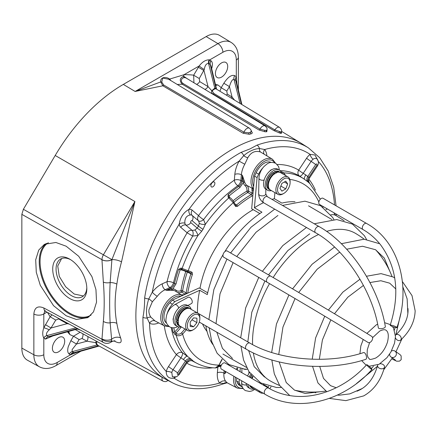 <?xml version="1.0" encoding="UTF-8"?>
<svg xmlns="http://www.w3.org/2000/svg" width="437" height="437" viewBox="0 0 437 437"><rect width="100%" height="100%" fill="white"/><g stroke="black" fill="none" stroke-linecap="round" stroke-linejoin="round"><path stroke-width="0.66" d="M69.767 298.558A24.117 13.924 60 0 1 52.719 269.023A24.117 13.924 60 0 1 69.767 259.174L69.767 259.174A24.117 13.924 60 0 1 86.821 288.71A24.117 13.924 60 0 1 69.767 298.558M70.63 259.698A21.752 12.558 -120 0 0 60.568 259.065A21.752 12.558 -120 0 0 57.236 276.495A21.752 12.558 -120 0 0 71.444 295.658A21.752 12.558 -120 0 0 82.32 296.734A21.752 12.558 -120 0 0 86.799 287.71M216.599 89.23L210.973 65.807L210.284 64.523L208.536 63.409C206.324 63.436 204.904 65.474 204.287 69.527L199.267 78.534L199.687 81.593L208.028 86.597L211.808 90.727L214.791 88.121L216.042 88.629A1.185 0.874 -50 0 0 216.2 88.99M97.5 341.821L96.167 342.619L97.533 345.121A1.185 1.032 -46.1 0 0 96.817 345.017L95.687 342.646L86.963 341.199L81.998 338.484L79.119 339.571L76.475 344.017L72.138 349.578L72.22 351.594L73.498 352.402A4.736 3.862 -57.8 0 0 70.45 354.828L69.21 354.046A4.736 3.862 122.2 0 1 72.258 351.621L96.817 345.017L97.118 345.246A1.185 0.967 122.2 0 1 97.784 345.312L163.017 381.14A4.796 2.769 -60 0 1 162.225 377.371M250.942 131.198C252.657 132.373 252.712 133.258 251.111 133.842L249.347 134.29L243.07 133.219A1.185 0.661 -59.5 0 0 243.993 132.203A4.796 2.769 -60 0 1 246.976 128.423A4.796 2.769 -60 0 1 249.407 128.205L168.644 79.244L162.679 78.054L161.75 82.014L163.667 84.991L243.993 132.203L248.811 132.848L251.362 131.788M267.045 130.242L266.788 131.745L265.139 131.788L259.043 130.018A1.185 0.666 -59.2 0 0 260.031 129.155A4.796 2.769 -60 0 1 262.686 126.135A4.796 2.769 -60 0 1 265.117 125.916L185.922 77.906L184.212 77.535L182.513 78.234C180.743 80.118 180.945 81.888 183.114 83.554L260.031 129.155L264.718 130.346L266.898 130.242M281.494 132.864L281.182 133.432L279.696 133.061L273.873 130.587A1.185 0.666 -59 0 0 274.889 129.915A4.796 2.769 -60 0 1 277.14 127.62A4.796 2.769 -60 0 1 279.565 127.402L216.064 88.902L215.348 88.722L213.546 89.623L212.153 90.912L213.944 93.502L274.889 129.915L281.395 132.121L281.565 132.968L280.439 132.187M281.515 131.357L300.973 143.15A136.082 78.567 120 0 0 232.096 149.399A136.082 78.567 120 0 0 142.97 270.082A136.082 78.567 120 0 0 164.902 378.835L76.732 330.416A138.234 79.807 120 0 1 75.29 329.585M273.873 130.587L213.037 94.021C211.77 93.289 211.361 92.191 211.808 90.727A1.185 0.486 38.8 0 0 212.153 90.912M259.043 130.018L182.245 84.215L177.253 84.467M243.07 133.219L162.843 85.799L135.12 91.459L160.707 81.938C160.024 77.059 166.109 76.333 169.605 79.086L183.993 74.732A145.33 83.909 -60 0 1 193.667 75.18L199.201 65.954C202.331 61.852 205.663 59.814 209.197 59.831L210.902 60.694A4.736 3.862 -57.8 0 0 210.246 64.501L216.042 88.629M221.559 77.103A8.696 5.02 -60 0 1 217.156 77.502A8.696 5.02 -60 0 1 215.894 70.515A8.696 5.02 -60 0 1 221.559 62.901A8.696 5.02 -60 0 1 225.853 62.442A8.696 5.02 -60 0 1 227.256 69.39A8.696 5.02 -60 0 1 221.559 77.103M58.553 337.637A8.696 5.02 -60 0 1 62.846 337.173A8.696 5.02 -60 0 1 64.244 344.127A8.696 5.02 -60 0 1 58.553 351.84A8.696 5.02 -60 0 1 54.15 352.238A8.696 5.02 -60 0 1 52.882 345.252A8.696 5.02 -60 0 1 58.553 337.637M69.21 354.046L69.133 353.997C67.62 352.812 67.314 350.408 68.221 346.781L70.87 340.663L76.475 344.017L86.963 341.199A4.736 2.66 -61.3 0 0 87.706 336.441M210.902 60.694L210.973 60.743C212.491 61.928 212.797 64.332 211.885 67.959L211.634 68.554M61.633 258.562L57.733 265.975L59.285 276.419L65.621 286.727L74.235 294.046L83.401 295.969M66.118 315.754L53.538 305.676L40.313 285.35L36.287 272.311L35.697 259.807L38.746 250.073L44.448 244.294L55.903 242.486L66.118 246.189L78.704 256.273L91.923 276.594L95.954 289.638L96.544 302.142L93.496 311.876L87.793 317.65L76.338 319.463L66.118 315.754M69.068 324.019L67.14 323.67L58.64 318.939L55.728 320.075L51.014 328.007L49.228 329.842C46.754 332.049 45.945 333.972 46.797 335.611L46.857 335.649A4.736 3.862 -57.8 0 0 43.809 338.074L43.809 354.724A7.101 4.097 180 0 1 33.857 354.773A26.062 15.044 -60 0 0 39.417 366.796L27.471 360.235A26.351 15.213 -60 0 1 21.85 348.081L21.85 214.343L23.385 209.285L55.204 155.479A138.769 80.118 120 0 1 123.321 84.407L206.16 36.577A26.351 15.213 -60 0 1 219.494 35.37L231.151 42.433A26.062 15.044 -60 0 0 217.959 43.629L206.16 36.577M115.035 340.794L112.189 341.444L111.735 340.636A7.101 5.02 -164.3 0 1 101.963 339.249L103.345 321.353C104.476 308.893 104.476 295.811 103.345 282.1L101.963 259.687L21.85 214.343M163.667 84.991A1.185 0.666 -59.4 0 1 162.843 85.799L160.707 81.938A1.185 0.486 -175.8 0 0 161.75 82.014M199.267 78.534L193.667 75.18L193.935 82.768M204.827 89.372A4.736 2.666 -59 0 0 208.028 86.597L203.986 70.603L198.382 67.249M204.287 69.527A4.736 0.453 33.9 0 1 199.201 65.954L183.993 74.732A7.101 5.457 88.2 0 0 183.644 76.229L187.26 78.72M215.348 88.722A1.185 1.098 -100.3 0 1 214.791 88.121L208.536 63.409A4.736 3.736 125.5 0 1 209.197 59.831M209.006 63.72A4.736 3.862 122.2 0 1 209.662 59.913L222.892 52.276A7.101 4.097 -120 0 0 217.959 43.629L135.12 91.459L123.321 84.407M215.583 84.996L217.905 84.964L215.676 85.395M219.92 91.246L221.198 87.706L223.842 83.259L229.441 86.613L226.798 91.06L227.245 94.07L232.074 97.014L234.549 100.111M215.452 84.456L217.905 84.964A145.33 83.909 -60 0 1 221.198 87.706L226.798 91.06M241.896 104.563L236.384 81.615L235.707 80.512L234.003 79.441C232.473 79.081 230.949 81.473 229.441 86.613L232.074 97.014A4.736 2.666 121.4 0 1 231.26 98.117M240.077 103.465L234.003 79.441A4.736 3.862 122.2 0 1 234.658 75.634L236.335 76.721L236.941 83.931M235.641 80.474A4.736 3.862 122.2 0 1 236.302 76.666L236.302 60.016A7.101 4.097 0 0 0 238.378 57.116C238.258 50.326 235.849 45.432 231.151 42.433M241.41 104.274L235.707 80.512A4.736 3.878 121.8 0 1 236.335 76.721M23.385 209.285L111.91 259.633A7.101 4.091 179.9 0 1 101.963 259.687A7.101 3.999 119.5 0 1 103.498 254.629L134.896 201.533L111.899 259.698A7.101 4.091 179.9 0 1 101.963 259.747M43.897 308.019L101.963 339.249A7.101 4.097 -61.7 0 0 103.536 342.553L45.464 311.324A7.101 4.097 -61.7 0 1 43.897 308.019C37.828 305.463 34.479 307.462 33.857 314.017L33.857 354.773L21.85 348.081M46.977 312.138L43.809 313.968L44.853 311.046M73.498 352.402L75.115 352.839M76.917 352.331L70.45 354.828L57.22 362.464A7.101 4.097 60 0 1 55.75 365.714L80.867 351.211M98.544 345.733A1.185 0.677 -76.9 0 0 98.478 345.765L73.935 352.697A4.736 3.971 -53.8 0 0 70.892 354.899M70.87 340.663L73.514 336.217L79.119 339.571M68.68 331.454L69.822 334.545L68.161 331.601M46.857 335.649L48.502 336.681A4.736 3.862 -57.8 0 0 45.453 339.107L43.771 338.019C42.373 335.332 42.384 331.923 43.809 327.794L50.129 316.721L52.014 314.848M77.42 328.509L48.502 336.681L50.102 336.703L76.524 329.241L77.447 328.613M76.016 327.755L46.797 335.611A4.736 3.851 -58.3 0 0 43.771 338.019M49.228 329.842A4.736 0.776 23.2 0 0 43.809 327.794L43.809 313.968A7.101 4.097 180 0 1 33.857 314.017M67.429 323.134A4.736 2.666 -60.9 0 1 67.14 323.67L51.014 328.007L45.415 324.653M55.728 320.075L50.129 316.721A145.33 83.909 -60 0 1 47.54 312.439M55.204 155.479L134.896 201.533L121.513 261.872A7.101 2.398 15.3 0 0 111.899 259.698L110.14 282.575C109.496 296.86 109.496 310.281 110.14 322.856L111.735 340.636A7.101 4.097 60 0 1 110.446 342.444A7.101 7.101 0 0 1 103.536 342.553M113.839 340.827L114.461 341.166C120.18 344.066 122.24 342.996 120.639 337.965A7.101 5.211 -19.9 0 0 111.468 339.298A7.101 4.228 -178.3 0 1 102.018 338.894M226.421 95.184A4.736 2.666 121.4 0 0 227.245 94.07M67.456 331.803L69.822 334.545A145.33 83.909 -60 0 0 73.514 336.217L80.118 332.273M82.735 333.715A4.736 2.66 -61.3 0 1 81.998 338.484M114.461 341.166A7.101 4.124 118.6 0 0 114.21 340.778M121.513 261.872A136.579 78.857 120 0 0 116.859 284.121C114.549 298.252 114.549 311.335 116.859 323.385A7.101 4.758 -9.7 0 0 110.14 322.856A7.101 4.49 -174.5 0 1 103.345 321.353M116.859 284.121A7.101 3.316 8.1 0 0 110.14 282.575A7.101 3.665 175.1 0 1 103.345 282.1M183.114 83.554A1.185 0.666 -59.2 0 1 182.245 84.215C179.23 80.692 179.7 78.032 183.644 76.229A1.185 0.901 -96.7 0 0 184.212 77.535M169.463 79.742A1.185 0.535 -50 0 1 169.605 79.086L170.976 80.659M96.167 342.619A1.185 0.421 -20.4 0 0 95.687 342.646L96.298 341.16M80.102 329.951L77.551 329.088M213.944 93.502A1.185 0.666 -59 0 1 213.037 94.021M253.231 209.673A75.732 43.727 120 0 0 199.993 288.371M202.539 323.959A75.732 43.727 120 0 0 207.045 331.443M234.778 203.893L236.526 205.013A1.185 0.513 49.9 0 1 237.515 206.313L235.745 206.515A1.185 0.945 -40.2 0 0 235.816 205.264L233.527 201.692C232.626 199.96 231.408 198.578 229.862 197.546L228.775 196.792M189.33 272.191L190.707 272.906A1.185 0.967 -59.1 0 0 192.111 272.355L192.433 274.338A93.278 53.855 120 0 0 187.735 293.09A1.185 0.524 9.7 0 1 186.113 292.888A94.458 54.538 -60 0 1 190.865 273.901A1.185 0.328 18.2 0 0 192.433 274.338M222.176 359.433L219.003 365.141A42.558 24.57 -60 0 1 222.018 359.274M158.724 322.894A22.817 13.176 -60 0 1 149.547 323.254L147.094 318.027A4.736 2.671 -178.9 0 1 142.943 317.306C144.09 311.51 144.658 305.037 144.652 297.892A4.736 2.169 8.7 0 0 148.777 298.913L152.284 292.151A4.736 0.934 -141.8 0 0 157.238 296.324L152.327 301.809L148.93 309.751C148.684 312.553 149.361 315.061 150.967 317.267L155.042 320.971M186.293 329.749A42.558 24.57 -60 0 1 182.622 334.065A1.185 0.355 -137.2 0 0 181.481 332.907A41.378 23.888 120 0 0 184.873 328.93M190.548 358.668A4.736 3.84 -48.5 0 0 185.496 361L180.951 357.816A4.736 1.682 121 0 0 182.42 352.746L190.548 358.668A106.513 61.497 120 0 0 191.553 359.525L193.362 361.191A106.661 61.579 -60 0 0 196.95 363.338C202.55 366.239 208.689 367.768 215.375 367.938L219.003 365.141A101.93 58.848 120 0 1 182.622 334.065C180.585 335.829 178.449 336.222 176.209 335.245L175.182 334.676L173.085 332.147A1.185 0.83 -13.9 0 0 174.707 331.912L176.75 333.764C178.4 334.524 179.978 334.234 181.481 332.907M185.304 294.238A1.185 0.754 -114.2 0 0 185.201 294.172L181.694 292.113A11.624 6.713 -60 0 1 177.548 292.468M181.197 294.86L182.655 294.828A1.185 0.907 87.1 0 1 183.037 295.27M176.095 291.545A1.185 0.961 130.5 0 1 176.155 290.31A10.444 6.031 120 0 0 180.989 290.627A95.807 55.313 -60 0 1 185.752 271.606A1.185 0.333 -161.9 0 1 187.32 272.043L190.865 273.901L190.707 272.906A41.378 23.888 120 0 0 190.008 272.519L182.245 269.64A1.185 0.661 -62.9 0 0 182.387 269.678L186.899 271.339A1.185 0.956 -75.9 0 0 187.069 271.404L187.069 271.404A1.185 0.956 -75.9 0 0 188.194 270.738A42.558 24.57 -60 0 1 192.111 272.355M181.082 269.072L181.218 269.116A1.185 0.661 -62.9 0 1 181.044 268.061L188.194 270.738A101.93 58.848 120 0 1 233.298 202.686A1.185 0.901 -25.6 0 0 233.527 201.692M203.008 229.327A4.736 0.453 33.9 0 1 198.491 226.098L199.348 223.22L198.502 220.843A4.736 2.709 137.7 0 0 203.598 219.603L205.406 224.268L203.008 229.327A106.513 61.497 120 0 0 201.757 231.211L197.977 235.477A106.661 61.579 -60 0 0 182.071 268.586A1.185 0.661 -62.9 0 0 182.245 269.64L181.218 269.116A1.185 0.661 -62.9 0 0 181.36 269.154L180.175 269.771A1.185 0.311 -161.1 0 1 178.613 269.312L181.044 268.061M244.791 182.475A1.185 0.879 -21.6 0 0 243.201 182.797L242.393 175.308L244.791 182.475A17.955 10.368 120 0 0 246.807 185.397A11.624 6.713 -60 0 1 248.598 191.166L252.111 193.22A1.185 0.612 4.9 0 0 253.028 193.438M253.313 190.226A1.185 0.814 168 0 1 251.963 190.259L251.963 188.09L253.586 190.046M235.745 206.515A42.558 24.57 -60 0 1 233.298 202.686L228.059 197.12L228.07 194.694A1.185 0.497 49.1 0 1 229.081 195.984L229.075 197.163M304.48 179.246A4.736 1.333 123.3 0 1 305.791 174.92L307.774 176.51A4.736 3.846 -50.5 0 0 307.779 181.781L303.578 178.657A106.661 61.579 -60 0 0 283.815 172.888A1.185 0.645 -58.4 0 0 282.712 173.882L281.718 173.276A1.185 0.645 -58.4 0 1 282.821 172.276L283.815 172.888L285.656 175.592M253.444 188.746A17.622 10.177 -60 0 1 251.051 180.006A17.622 10.177 -60 0 1 259.441 163.067A17.622 10.177 -60 0 1 272.47 159.248L260.501 151.994C255.175 150.366 250.936 152.289 247.795 157.762L244.78 164.241A18.086 10.444 120 0 0 241.377 174.756L242.393 175.308L241.885 181.12A1.185 0.606 5 0 0 243.065 181.328A1.185 0.705 -22.3 0 1 244.228 181.197M155.015 320.955L164.591 325.953A17.622 10.177 -60 0 1 160.789 316.191A17.622 10.177 -60 0 1 169.179 299.252A17.622 10.177 -60 0 1 182.213 295.434L175.63 291.25A17.955 10.368 120 0 0 173.281 290.37L166.175 290.31L172.926 288.83A19.141 11.051 -60 0 1 176.155 290.31M225.989 371.729L224.94 373.679L225.563 371.483M227.093 382.774L223.695 383.451L219.587 383.08A4.736 3.753 143.3 0 1 225.683 381.299L227.251 382.845L226.65 382.67A4.736 4.43 96.4 0 0 223.695 383.451A4.736 3.201 70.5 0 1 222.848 383.997L222.848 383.997C204.068 390.612 187.364 390.257 172.73 382.932A135.749 78.376 -60 0 1 142.943 317.306M344.077 220.674L335.665 215.359A18.086 10.444 120 0 0 330.858 214.846M186.173 271.153A1.185 0.967 120.6 0 0 185.752 271.606A40.024 23.106 120 0 0 180.175 269.771A105.607 60.972 120 0 0 176.095 283.744L172.926 288.83A1.185 0.945 99.2 0 0 173.281 290.37M253.422 189.019L253.078 188.844A17.709 10.226 120 0 1 251.963 188.09L246.807 185.397A1.185 0.961 -49.5 0 0 245.348 185.911A19.141 11.051 -60 0 1 243.201 182.797L239.776 187.664A105.607 60.972 120 0 0 229.081 195.984A40.024 23.106 120 0 0 229.638 197.404M194.82 230.053A4.736 1.48 64.5 0 1 197.977 235.477L192.69 236.062A4.736 2.502 103.1 0 0 192.16 230.419L194.82 230.053L197.191 228.065A111.096 64.141 -60 0 1 198.491 226.098L192.122 220.658A1.185 0.683 120 0 0 191.237 220.849A1.185 0.683 120 0 0 190.641 222.018A1.185 0.683 120 0 0 190.822 222.624L197.191 228.065A4.736 0.371 33.2 0 0 201.757 231.211M184.927 223.192A5.768 3.327 120 0 0 185.785 224.979L192.16 230.419A4.736 3.84 130.5 0 0 187.123 232.779L180.754 227.338A10.351 5.976 -60 0 1 179.208 224.132C180.197 217.418 183.464 212.491 189.008 209.35A10.351 5.976 -60 0 1 192.149 210.148L198.518 215.588A4.736 3.84 130.5 0 0 198.502 220.843L192.133 215.403A5.768 3.327 120 0 0 190.385 214.96C186.834 215.528 184.982 217.877 184.813 221.996L184.927 223.192A4.736 3.097 -7.7 0 0 179.208 224.132A131.018 75.645 120 0 0 152.284 292.151A22.817 13.176 -60 0 1 162.318 283.788L167.071 281.636A111.566 64.414 -60 0 1 187.123 232.779L192.69 236.062A106.836 61.683 120 0 0 173.484 282.848L174.489 283.444A106.786 61.655 -60 0 1 178.613 269.312M228.07 194.694A106.786 61.655 -60 0 1 238.886 186.282L237.875 185.698A106.836 61.683 120 0 0 203.598 219.603A4.736 0.765 -143.3 0 1 198.518 215.588A111.566 64.414 -60 0 1 234.314 180.181L234.822 174.401A22.817 13.176 -60 0 1 239.115 161.133L243.737 155.638C249.03 151.224 254.268 148.848 259.452 148.509L264.685 149.53A4.736 3.753 -36.7 0 0 263.959 153.84M214.873 183.567A2.841 1.639 120 0 0 214.299 182.011A2.841 1.639 120 0 0 212.207 182.671A2.841 1.639 120 0 0 210.88 185.375A2.841 1.639 120 0 0 211.459 186.932A2.841 1.639 120 0 0 213.546 186.271A2.841 1.639 120 0 0 214.873 183.567M144.652 297.892A135.749 78.376 -60 0 1 241.104 152.366A4.736 2.797 61.1 0 1 243.737 155.638A4.736 2.07 -152 0 0 247.795 157.762M241.104 152.366L250.024 148.897L257.065 145.122A4.736 3.201 70.5 0 1 259.452 148.509A4.736 2.912 -70.3 0 0 260.501 151.994M257.065 145.122A135.749 78.376 -60 0 1 308.435 147.886L301.798 143.664A136.082 78.567 120 0 0 242.338 144.117A136.082 78.567 120 0 0 144.778 264.232A136.082 78.567 120 0 0 165.754 379.294L172.73 382.932M150.967 317.267A4.736 2.715 144.4 0 0 147.094 318.027C145.92 312.286 146.477 305.916 148.777 298.913A4.736 1.306 -141.3 0 1 152.327 301.809M174.161 377.24A4.736 2.316 -126.6 0 0 174.15 378.224C168.829 378.792 166.197 376.541 166.246 371.472A10.351 5.976 -60 0 1 168.507 366.539L176.406 354.626A111.566 64.414 -60 0 1 164.252 325.778M192.133 360.694L189.702 360.743A4.736 4.72 74 0 1 193.362 361.191L192.16 360.722M277.211 164.459A111.566 64.414 -60 0 1 298.679 170.14L306.577 158.227A10.351 5.976 -60 0 1 310.128 154.387L314.93 154.982L317.999 160.455M304.534 179.29A106.661 61.579 -60 0 0 303.578 178.657L299.514 176.078A4.736 1.688 122.3 0 0 303.223 173.325L305.791 174.92M280.663 171.386L282.821 172.276M316.246 158.281L314.045 158.604L313.1 159.276A5.768 3.327 120 0 0 311.122 161.411A4.736 0.41 33.5 0 1 315.667 164.596L307.774 176.51A111.096 64.141 -60 0 1 308.822 177.406L309.467 178.017C307.948 181.852 309.019 181.229 308.986 182.196L309.877 183.638L308.79 182.644A106.513 61.497 120 0 0 307.779 181.781M322.981 207.225L322.774 206.313M239.776 187.664A1.185 0.612 55.3 0 0 238.886 186.282C240.596 184.977 241.595 183.256 241.885 181.12L240.869 180.536L241.377 174.756A4.736 2.425 -175 0 0 234.822 174.401M190.385 214.96A4.736 3.512 81.6 0 1 189.008 209.35A131.018 75.645 120 0 1 239.115 161.133L244.78 164.241M171.195 327.531A106.836 61.683 120 0 0 182.42 352.746A4.736 3.786 139.3 0 0 176.406 354.626A4.736 0.41 33.5 0 0 180.951 357.816L173.052 369.729A5.768 3.327 120 0 0 171.79 372.477A4.736 1.606 15.2 0 0 166.246 371.472A131.018 75.645 120 0 1 149.547 323.254A4.736 3.862 117 0 1 155.031 320.966M172.003 290.168A1.185 0.787 96.3 0 1 171.621 289.119A1.185 0.754 -114.4 0 0 170.954 288.141L169.944 287.546L165.191 289.698L166.175 290.31L170.954 288.141C172.686 287.229 173.866 285.667 174.489 283.444A1.185 0.442 -166.5 0 0 176.095 283.744M334.087 212.846A4.736 3.862 -63 0 0 335.665 215.359M336.042 213.972A4.736 4.233 -10.8 0 0 336.042 215.386M175.182 334.676A1.185 0.639 -61 0 1 175.723 333.191A41.209 23.789 -60 0 0 181.382 326.914M228.059 197.12A1.185 0.666 -56.8 0 1 228.901 196.918M183.431 359.542A4.736 1.311 126.7 0 1 187.369 356.068A106.661 61.579 -60 0 1 176.209 335.245A1.185 0.639 -61 0 1 176.75 333.764M171.79 372.477L172.435 376.858L176.646 376.754L179.246 374.493A4.736 0.41 -146.5 0 0 178.651 373.81L186.544 361.902A111.096 64.141 -60 0 1 185.496 361L177.597 372.914A1.185 0.683 120 0 0 177.324 374.099A1.185 0.683 120 0 0 178.034 374.372A1.185 0.683 120 0 0 178.651 373.81M179.246 374.493L187.096 362.655L186.544 361.902A4.736 3.846 -50.5 0 1 191.553 359.525M189.702 360.743A4.736 4.72 74 0 0 189.696 360.743A4.736 4.72 74 0 0 187.102 362.639M199.348 223.22A4.736 2.125 -179.6 0 0 205.406 224.268A106.661 61.579 -60 0 1 229.021 197.753A1.185 0.666 -56.8 0 1 229.862 197.546M316.317 158.331L316.317 158.331C318.731 160.745 319.065 163.362 317.317 166.18A4.736 0.41 -146.5 0 0 316.716 165.497L308.822 177.406A4.736 3.84 -48.5 0 0 308.79 182.644M266.887 155.698A22.817 13.176 -60 0 0 264.685 149.53A131.018 75.645 120 0 1 310.128 154.387A4.736 2.316 -126.6 0 0 313.1 159.276M182.655 294.828A11.794 6.806 120 0 0 185.201 294.172L186.113 292.888L182.611 290.829A94.627 54.63 120 0 1 187.32 272.043A1.185 0.661 117.6 0 0 187.386 271.486M251.963 190.259A11.794 6.806 120 0 1 252.111 193.22L251.28 194.563A94.458 54.538 -60 0 0 236.526 205.013L235.641 205.111M237.515 206.313A93.278 53.855 120 0 1 252.089 195.995A1.185 0.683 59.9 0 0 251.28 194.563L247.768 192.526A94.627 54.63 120 0 0 233.839 202.309M390.214 325.357L391.645 326.264A3.551 0.574 19 0 0 395.037 327.444A3.551 0.574 19 0 0 396.911 327.559A3.551 0.574 19 0 0 396.435 327.056A3.551 0.574 19 0 0 392.743 325.549A3.551 0.574 19 0 0 390.197 325.248A3.551 0.574 19 0 0 390.214 325.357M395.441 335.321A3.551 2.54 46.9 0 1 395.753 334.933A3.551 2.54 46.9 0 1 399.183 335.07A3.551 2.54 46.9 0 1 401.232 338.593A3.551 2.54 46.9 0 1 400.603 340.117A3.551 2.54 46.9 0 1 395.414 337.867M319.125 226.595A3.551 2.048 -60 0 0 317.404 226.737A3.551 2.048 -60 0 0 314.837 231.047A3.551 2.048 -60 0 0 315.574 232.741C344.711 248.921 372.291 290.545 378.338 327.81A3.551 1.431 -10 0 0 380.589 328.733A3.551 1.431 -10 0 0 384.281 327.876A3.551 1.431 -10 0 0 385.336 326.576C378.841 287.235 350.332 244.054 319.125 226.595L267.247 196.639A3.551 2.048 -60 0 0 265.527 196.787A3.551 2.048 -60 0 0 262.959 201.096A3.551 2.048 -60 0 0 263.697 202.79C260.496 200.659 258.813 197.666 258.649 193.804A3.551 1.999 1.1 0 0 259.693 195.257A3.551 1.999 1.1 0 0 264.713 195.323A3.551 1.999 1.1 0 0 265.751 193.946L267.247 196.639M223.733 257.202A3.551 2.048 -60 0 1 223.689 257.18A3.551 2.048 -60 0 1 223.646 257.153A3.551 2.048 -60 0 1 223.711 253.045A3.551 2.048 -60 0 1 227.24 251.029L270.749 276.151A3.551 2.048 -60 0 0 267.242 278.129A3.551 2.048 -60 0 0 267.16 282.275A3.551 2.048 -60 0 0 267.198 282.297C296.98 299.471 340.838 325.636 368.025 342.45A3.551 2.3 -58.3 0 0 371.898 340.565A3.551 2.3 -58.3 0 0 371.756 336.408C344.493 319.551 300.596 293.364 270.749 276.151A3.551 2.048 -60 0 1 270.793 276.173M249.789 343.04A3.551 2.048 -60 0 0 248.074 343.187A3.551 2.048 -60 0 0 245.501 347.497A3.551 2.048 -60 0 0 246.239 349.19C276.916 367.435 328.509 371.75 365.802 359.323A3.551 1.524 -107.8 0 0 366.528 357.69A3.551 1.524 -107.8 0 0 365.556 354.063A3.551 1.524 -107.8 0 0 363.633 352.566C328.318 364.425 278.418 360.186 249.789 343.04L196.606 312.477M371.324 369.227A3.551 0.442 -137.5 0 1 368.276 366.665A3.551 0.442 -137.5 0 1 366.725 364.671A3.551 0.442 -137.5 0 1 366.818 364.649L368.254 365.556A3.551 0.442 -137.5 0 1 370.893 367.965A3.551 0.442 -137.5 0 1 371.958 369.467A3.551 0.442 -137.5 0 1 371.324 369.227M265.013 394.256A3.551 2.048 -60 0 1 264.969 394.234A3.551 2.048 -60 0 1 264.926 394.207A3.551 2.048 -60 0 1 265.008 390.066A3.551 2.048 -60 0 1 268.52 388.083C275.102 391.88 282.264 394.392 290.004 395.616L290.731 395.725C316.148 399.702 345.962 387.652 366.725 364.671M379.972 363.764A3.551 2.447 -164.8 0 1 384.484 367.211A3.551 2.447 -164.8 0 1 383.478 368.407A3.551 2.447 -164.8 0 1 379.403 368.244A3.551 2.447 -164.8 0 1 377.634 365.348A3.551 2.447 -164.8 0 1 377.808 364.928M391.415 351.08A3.551 3.316 123.6 0 1 395.862 355.718A3.551 3.316 123.6 0 1 389.618 354.096M390.197 325.248C400.046 293.959 396.894 267.22 380.742 245.037L380.064 244.185C375.76 238.859 370.773 234.401 365.103 230.807L363.021 229.551A3.551 2.048 -60 0 1 362.983 229.529A3.551 2.048 -60 0 1 363.065 225.383A3.551 2.048 -60 0 1 366.572 223.4A3.551 2.048 -60 0 1 366.616 223.427M363.065 229.572A3.551 2.048 -60 0 1 363.021 229.551L319.513 204.429A3.551 2.048 -60 0 1 319.556 200.261A3.551 2.048 -60 0 1 323.063 198.283L368.899 224.809C399.478 243.376 411.277 287.59 396.911 327.559M177.772 326.554C175.008 328.1 172.32 328.214 169.703 326.898C164.481 322.495 165.989 319.442 166.601 315.306C168.098 310.576 170.785 307.036 174.658 304.698L188.041 297.329A3.551 2.098 61.2 0 1 189.811 297.51A3.551 2.098 61.2 0 1 192.1 300.678A3.551 2.098 61.2 0 1 191.466 303.551L187.817 305.556M371.958 369.467C342.843 402.182 296.401 413.2 264.969 394.234L221.455 369.112A3.551 2.048 -60 0 1 221.499 364.944A3.551 2.048 -60 0 1 225.006 362.967L268.52 388.083A3.551 2.048 -60 0 1 268.558 388.111M243.66 369.047A3.551 1.999 1.1 0 0 247.091 369.172M326.619 231.397A85.199 49.19 -60 0 1 355.554 233.407L355.554 233.407A85.199 85.199 0 0 1 364.19 239.214M252.581 344.591A85.199 49.19 -60 0 1 252.876 334.272A85.199 49.19 -60 0 1 269.525 283.64M273.163 277.544A85.199 49.19 -60 0 1 318.524 234.527M279.702 385.554A85.199 85.199 0 0 1 270.356 380.977L270.356 380.977A85.199 49.19 -60 0 1 253.367 352.938M224.837 251.657A85.592 49.414 120 0 1 261.932 212.174L254.405 207.772A85.652 49.452 -60 0 1 263.506 202.675M223.072 254.607A85.592 49.414 120 0 0 207.291 294.614L199.714 290.288A85.652 49.452 -60 0 0 197.508 312.87M205.887 325.893A85.592 49.414 120 0 0 212.688 344.356M242.36 387.051A14.203 8.199 -60 0 1 242.207 386.969A14.203 8.199 -60 0 1 240.132 384.669L239.039 382.457L239.307 379.42M239.995 371.614L240.257 368.62M237.668 368.08L237.482 370.166M236.794 377.967L236.532 381.009L239.039 382.457M242.207 386.969L239.7 385.521A14.203 8.199 -60 0 1 237.619 383.216L236.532 381.009M274.911 192.619L274.376 198.709L281.903 203.112A85.592 49.414 120 0 1 295.008 201.779M254.405 207.772L257.065 177.575L258.649 174.15A14.203 8.199 -60 0 1 262.845 167.884M271.983 199.376A85.652 49.452 -60 0 1 274.376 198.709M257.065 177.575L254.553 176.127L251.679 208.766L259.862 213.551M254.553 176.127L256.137 172.702A14.203 8.199 -60 0 1 271.137 162.438M167.098 313.848A14.203 8.199 -60 0 1 172.435 304.228L174.893 301.552L199.714 290.288M207.701 292.774L199.217 287.928L172.386 300.104L174.893 301.552M166.601 323.151A14.203 8.199 -60 0 1 169.922 302.781L172.386 300.104M283.832 178.908A8.877 5.124 120 0 0 277.555 189.778A8.877 5.124 120 0 0 283.832 193.4L282.996 193.881A10.056 5.807 -60 0 1 277.965 194.383A10.056 5.807 -60 0 1 276.424 186.32A10.056 5.807 -60 0 1 282.996 177.46A10.056 5.807 -60 0 1 288.021 176.958A10.056 5.807 -60 0 1 290.108 181.563L290.108 182.529A8.877 5.124 120 0 0 283.832 178.908M277.965 194.383L270.432 190.035A10.056 5.807 -60 0 1 268.892 181.972A10.056 5.807 -60 0 1 275.463 173.112A10.056 5.807 -60 0 1 280.494 172.61L288.021 176.958M281.898 183.403L279.964 188.385L281.898 191.133L285.765 188.904L287.693 183.922L285.765 181.175L281.898 183.403M282.996 193.881L283.832 193.4A8.877 5.124 120 0 0 290.108 182.529M284.35 181.989L287.693 183.922M280.865 186.075L285.765 188.904M281.428 173.15A11.657 6.73 120 0 0 279.281 170.069A11.657 6.73 120 0 0 270.301 173.194A11.657 6.73 120 0 0 265.215 184.922A11.657 6.73 120 0 0 267.63 190.259A11.657 6.73 120 0 0 271.372 190.576M279.281 170.069L277.61 169.103A11.657 6.73 120 0 0 268.629 172.227A11.657 6.73 120 0 0 263.538 183.955A11.657 6.73 120 0 0 265.953 189.292L267.63 190.259M276.135 173.243L275.632 172.375A10.177 5.878 -60 0 1 280.051 172.222L280.816 172.801M274.289 171.752C276.774 170.943 278.358 170.905 279.046 171.643A10.177 5.878 120 0 0 274.627 171.796L274.125 172.085L274.627 171.796L275.632 172.375M272.786 172.861L273.289 172.566L274.294 173.145L274.797 174.019M274.125 173.052L274.125 172.085M191.171 309.336A11.657 6.73 120 0 0 189.024 306.255A11.657 6.73 120 0 0 183.196 306.829A11.657 6.73 120 0 0 175.581 317.104A11.657 6.73 120 0 0 177.367 326.444A11.657 6.73 120 0 0 181.109 326.761M189.024 306.255L187.347 305.288A11.657 6.73 120 0 0 181.519 305.867A11.657 6.73 120 0 0 173.904 316.137A11.657 6.73 120 0 0 175.696 325.478L177.367 326.444M250.778 374.192A11.657 6.73 120 0 0 249.259 376.967M249.571 372.548A11.657 6.73 120 0 0 247.582 376M247.812 384.331A11.657 6.73 120 0 0 250.177 388.63A11.657 6.73 120 0 0 253.919 388.946M246.14 383.364A11.657 6.73 120 0 0 248.5 387.663L250.177 388.63M178.542 320.578L177.537 320.583A10.177 5.878 -60 0 1 184.698 308.91A10.177 5.878 -60 0 1 189.789 308.402L190.554 308.981M176.324 319.693C177.018 314.76 179.356 310.964 183.343 308.293C185.397 307.135 187.211 306.976 188.784 307.823A10.177 5.878 120 0 0 183.698 308.331A10.177 5.878 120 0 0 176.532 319.999L176.532 319.42M177.367 320.485L176.532 320.966L176.532 321.545L177.537 322.129L178.542 322.124M176.532 319.999L177.537 320.583M176.532 320.966L176.532 321.545A10.177 5.878 120 0 0 178.607 325.45L179.612 326.029A10.177 5.878 -60 0 1 177.537 322.129M199.846 318.715A8.877 5.124 120 0 0 193.569 315.093A8.877 5.124 120 0 0 187.293 325.964A8.877 5.124 120 0 0 193.569 329.585A8.877 5.124 120 0 0 199.846 318.715L199.846 317.748A10.056 5.807 -60 0 0 197.764 313.143L190.232 308.795A10.056 5.807 -60 0 0 182.48 311.494A10.056 5.807 -60 0 0 178.088 321.616A10.056 5.807 -60 0 0 180.175 326.221L187.702 330.563A10.056 5.807 -60 0 1 185.621 325.964A10.056 5.807 -60 0 1 190.013 315.836A10.056 5.807 -60 0 1 197.764 313.143M193.569 329.585L192.733 330.066A10.056 5.807 -60 0 1 187.702 330.563M190.221 326.499L193.569 326.8L196.918 322.637L196.918 318.174L193.569 317.874L190.221 322.042L190.221 326.499M190.221 324.866L193.569 326.8M192.018 319.808L196.918 322.637M269.705 388.75A8.877 5.124 120 0 0 270.989 386.783M267.712 387.619L268.313 387.275L268.711 386.242M263.451 384.341L263.194 385.008M261.282 383.244A8.877 5.124 120 0 0 261.053 383.773M263.118 393.163A10.056 5.807 -60 0 1 260.512 392.754A10.056 5.807 -60 0 1 258.857 390.705M259.611 382.943A10.056 5.807 -60 0 1 259.851 382.408M260.512 392.754L252.985 388.406A10.056 5.807 -60 0 1 251.324 386.357M252.078 378.595A10.056 5.807 -60 0 1 252.99 376.781M263.413 384.445L268.313 387.275M215.681 88.367A1.185 0.967 -57.8 0 0 216.042 88.891M69.133 353.997A4.736 3.862 124.2 0 1 72.22 351.594M210.973 60.743A4.736 3.862 -55.8 0 0 210.284 64.523M89.186 316.738A42.602 24.598 60 0 1 69.352 313.892A42.602 24.598 60 0 1 42.028 277.981A42.602 24.598 60 0 1 46.338 243.376M48.376 242.721A42.007 24.253 -120 0 0 42.433 276.506A42.007 24.253 -120 0 0 69.767 313.165A42.007 24.253 -120 0 0 91.104 315.05M223.842 83.259C227.895 77.098 231.501 74.552 234.658 75.634M236.302 60.016A18.96 10.947 120 0 0 222.892 52.276M43.809 354.724A18.96 10.947 120 0 0 57.22 362.464M52.992 335.884L45.453 339.107M199.687 81.593A4.736 2.666 -59 0 1 196.546 84.352M98.478 345.765L97.118 345.246M58.64 318.939A4.736 2.666 119.1 0 0 58.864 318.529M116.859 323.385A136.579 78.857 120 0 0 120.639 337.965M248.811 132.848A1.185 0.765 -100.6 0 0 249.347 134.29M250.439 132.427A1.185 0.901 -108.1 0 0 251.111 133.842M264.718 130.346A1.185 0.836 -88.6 0 0 265.139 131.788M266.242 130.297A1.185 0.967 -94.4 0 0 266.788 131.745M279.38 131.646A1.185 0.879 -74.9 0 0 279.696 133.061M280.756 131.979A1.185 1.011 -77.5 0 0 281.182 133.432M320.277 205.527A101.93 58.848 120 0 0 319.966 204.691M318.863 202.02A101.93 58.848 120 0 0 289.813 179.399M173.822 327.794A105.607 60.972 120 0 0 174.707 331.912A40.024 23.106 120 0 0 179.246 326.98M181.694 292.113A1.185 0.765 66.6 0 1 180.989 290.627A1.185 0.519 -170.3 0 1 182.611 290.829A1.185 0.639 120.5 0 1 181.694 292.113M190.008 272.519A41.378 23.888 120 0 0 187.227 271.426M233.041 200.845A95.807 55.313 -60 0 1 246.96 191.095A1.185 0.617 -175.8 0 1 248.598 191.166A1.185 0.639 -59.9 0 1 247.768 192.526A1.185 0.683 -120.1 0 1 246.96 191.095A10.444 6.031 120 0 0 245.348 185.911M274.611 162.772A16.442 9.494 120 0 0 262.145 162.864A16.442 9.494 120 0 0 252.69 180.093A16.442 9.494 120 0 0 253.646 186.468M162.318 283.788A4.736 3.01 -114.4 0 0 165.191 289.698A18.086 10.444 120 0 0 157.238 296.324M180.885 296.242A16.442 9.494 120 0 0 169.305 301.448A16.442 9.494 120 0 0 162.433 316.279A16.442 9.494 120 0 0 168.535 326.04M227.251 382.845L237.4 388.138A17.622 10.177 -60 0 1 233.598 378.376A17.622 10.177 -60 0 1 233.893 376.295M236.231 369.445A17.622 10.177 -60 0 1 237.034 367.916M229.572 364.933A17.955 10.368 120 0 0 229.31 365.447M235.401 377.164A16.442 9.494 120 0 0 235.237 378.469A16.442 9.494 120 0 0 242.896 388.122M224.143 370.663L223.924 373.127L224.94 373.679L225.159 371.248M175.417 377.147A10.351 5.976 -60 0 1 174.15 378.224A131.018 75.645 120 0 0 219.587 383.08A22.817 13.176 -60 0 1 217.369 372.772A4.736 2.425 -175 0 1 223.924 373.127A18.086 10.444 120 0 0 225.683 381.299M219.172 365.305A105.607 60.972 120 0 0 221.466 364.999M227.906 364.638A19.141 11.051 -60 0 1 228.169 364.125M167.071 281.636A4.736 1.759 -166.5 0 1 173.484 282.848A4.736 2.562 120.6 0 1 169.944 287.546A4.736 3.01 -114.4 0 1 167.071 281.636M237.875 185.698A4.736 2.447 55.3 0 1 234.314 180.181A4.736 2.425 -175 0 1 240.869 180.536A4.736 2.556 120 0 1 237.875 185.698M217.369 372.772L217.877 366.998M212.814 367.801A111.566 64.414 -60 0 1 186.763 363.158M191.881 360.656A106.836 61.683 120 0 0 193.285 361.426L196.95 363.338M173.085 332.147A106.786 61.655 -60 0 1 172.151 327.739M334.513 204.893A131.018 75.645 120 0 0 318.283 161.417M308.899 179.23A111.566 64.414 -60 0 1 315.372 190.161M325.953 209.552A22.817 13.176 -60 0 1 327.455 209.017M280.057 170.654A106.836 61.683 120 0 1 299.514 176.078A4.736 3.862 121.4 0 1 298.679 170.14A4.736 0.41 -146.5 0 0 303.223 173.325L311.122 161.411A4.736 0.41 -146.5 0 1 306.577 158.227M217.888 366.987A4.736 2.425 -175 0 1 220.854 366.474M168.507 366.539A4.736 0.41 33.5 0 0 173.052 369.729A4.736 0.41 33.5 0 1 177.597 372.914M192.149 210.148A4.736 3.84 130.5 0 0 192.133 215.403A4.736 3.84 130.5 0 1 192.122 220.658M180.754 227.338A4.736 3.84 130.5 0 1 185.785 224.979A4.736 3.84 -49.5 0 0 190.822 222.624M316.716 165.497A1.185 0.683 120 0 0 316.994 164.312A1.185 0.683 120 0 0 316.279 164.033A1.185 0.683 120 0 0 315.667 164.596M258.649 193.804L258.966 178.17A3.551 1.999 1.1 0 0 260.004 179.623A3.551 1.999 1.1 0 0 264.139 180.039M174.658 304.698A3.551 2.098 61.2 0 1 176.428 304.873A3.551 2.098 61.2 0 1 178.717 308.052M197.393 312.93A3.551 2.048 -60 0 1 197.912 313.089M254.738 389.422L252.051 390.891L249.565 391.476L245.375 390.585C242.797 388.87 241.552 386.319 241.645 382.927A3.551 1.999 1.1 0 0 242.682 384.38A3.551 1.999 1.1 0 0 246.441 384.888M240.132 384.669L237.619 383.216M172.435 304.228L169.922 302.781M258.649 174.15L256.137 172.702M270.76 190.221L269.875 189.844A10.177 5.878 -60 0 1 267.766 185.19A10.177 5.878 -60 0 1 274.294 173.145M273.289 172.566A10.177 5.878 120 0 0 266.761 184.605A10.177 5.878 120 0 0 268.87 189.265C267.351 188.325 266.575 186.675 266.554 184.316C266.876 179.536 268.995 175.608 272.917 172.544M249.685 385.412A10.177 5.878 120 0 0 251.417 387.641L252.422 388.22A10.177 5.878 -60 0 1 250.691 385.991M251.515 378.267A10.177 5.878 -60 0 1 252.531 376.284M251.728 375.367A10.177 5.878 120 0 0 250.51 377.688M249.407 128.205C251.007 129.778 251.663 130.953 251.362 131.723M265.117 125.916C268.198 129.095 266.679 128.948 267.045 130.057M279.565 127.402C281.494 129.297 282.105 130.871 281.395 132.121M163.017 381.14C164.913 381.791 166.278 381.752 167.114 381.037L167.945 380.436M45.464 311.324L44.476 310.947L45.333 310.685M238.378 89.924L238.378 57.116M39.417 366.796C44.399 369.363 49.84 369.003 55.75 365.714M112.189 341.444L110.446 342.444M99.128 346.055L75.12 352.834M78.092 329.132L76.524 329.241M272.47 159.248L275.49 163.159M227.136 382.796L222.848 383.997M336.064 205.789L333.699 187.255L328.231 171.069L319.737 157.768L308.435 147.886M336.14 214.032L336.14 215.627M309.877 183.638L320.31 199.25M336.042 215.403L336.228 215.687M218.795 365.96L221.144 365.632M164.591 325.953L169.294 326.641M237.4 388.138L243.212 388.602M322.992 207.231L322.905 206.777M219.243 365.152C218.434 366.911 217.145 367.839 215.375 367.938M189.696 360.743L187.096 362.655M304.813 179.476L304.518 179.279M309.472 178.012L317.317 166.18M384.582 322.664L390.405 324.642M392.475 326.614L393.508 328.138L395.463 336.495L394.545 343.149L390.907 352.003L386.914 357.695L379.07 364.289L369.112 366.272M372.553 337.703L379.731 331.066C382.763 329.629 384.839 329.345 385.975 330.219C388.455 331.891 388.946 335.884 387.444 342.204C384.981 349.513 381.048 354.8 375.645 358.067C371.335 359.536 369.254 359.82 369.407 358.914L368.03 357.466L367.113 354.467L367.282 349.731L369.636 342.553M402.379 281.532L412.009 295.576L415.15 310.8C414.779 321.588 409.928 331.361 400.603 340.117M395.753 334.933C403.793 327.253 407.896 319.157 408.049 310.658L408.016 308.604M279.44 170.162L278.593 166.502L275.714 163.285C269.29 160.958 267.4 163.793 264.128 166.388C260.922 169.878 259.201 173.806 258.966 178.17M267.837 173.118L270.732 170.053L272.175 169.463M174.095 315.536L173.079 319.196L173.298 320.758M314.236 392.065L315.7 392.847M329.296 398.391L345.864 400.642L363.704 395.895C373.892 390.094 380.818 380.534 384.484 367.211M377.634 365.348C374.329 377.011 368.544 385.117 360.279 389.678L357.067 391.202M391.76 358.875L396.72 361.208L399.5 361.137L401.177 359.673L401.139 355.92C400.145 354.544 400.183 354.691 394.966 351.086M391.039 357.002L395.463 360.121M298.695 292.462L317.147 269.252L338.118 253.17L339.8 252.275M346.661 249.221L362.53 246.25L375.541 249.729L384.309 258.076L389.755 271.131M320.124 391.738L305.195 393.469L294.489 390.126L286.235 382.522L279.128 361.912M278.74 354.5L282.957 327.062L295.057 298.558M361.645 360.585L366.19 365.25M359.935 353.691L360.831 345.984L363.229 339.494M366.894 333.415L376.306 324.844L377.644 324.172M315.574 232.741L263.697 202.79M265.751 193.946L265.843 189.226M267.198 282.297L223.689 257.18M248.937 373.493L248.97 371.663M289.797 395.583L279.604 385.401L274.294 373.826L271.825 359.951M271.661 352.479L276.457 323.992L288.933 294.959M292.572 288.862L312.051 264.309L334.54 247.036M379.092 243.584L364.01 239.208L341.33 243.709M241.645 382.927L241.688 380.791M241.847 372.69L241.923 368.872M246.239 349.19L199.272 322.074M337.369 395.081L339.172 395.201L349.797 393.879L362.18 388.537M383.708 369.833L392.382 357.903M395.971 351.758L401.958 338.812M407.847 313.466L407.142 298.881L402.816 286.776M394.72 277.954L393.251 277.031L381.064 273.638L366.468 276.26M334.485 313.75L347.83 297.204L363.442 285.427M369.953 282.548L380.862 280.74L389.7 283.181L395.813 288.961M330.842 319.846L322.408 339.97L319.327 359.323M319.72 366.419L323.489 378.382L330.536 385.663L336.239 387.756M326.843 391.727L317.956 382.954L312.559 366.337M312.226 359.225L315.607 337.938L324.751 316.191M328.389 310.095L342.832 292.162L359.979 279.227M356.417 383.615L377.349 366.353M395.873 334.824L400.702 313.821M333.879 219.483L332.623 217.386L320.621 205.723L304.971 201.184L282.46 205.423M277.932 215.457L256.022 232.266L236.756 256.524M233.112 262.615L220.024 293.795L216.02 323.544M216.834 332.213L222.428 348.333L232.468 358.422M209.148 327.777L211.77 341.668L217.156 353.282L228.917 364.567L244.567 369.107L247.457 369.172M208.902 319.436L213.862 289.551L226.961 259.07M230.599 252.968L250.98 227.267L274.693 209.137M366.523 239.432L364.42 235.74L352.419 224.083L336.769 219.543L314.252 223.782M309.729 233.817L287.814 250.625L268.547 274.878M264.909 280.975L251.821 312.149L247.817 341.903M248.62 350.523L254.214 366.67L264.265 376.776L265.357 377.377M240.945 346.137L243.562 360.022L248.953 371.641L260.714 382.927L276.364 387.466L281.057 387.466M240.694 337.79L245.66 307.91L258.759 277.424M262.397 271.328L282.772 245.627L306.484 227.497M395.829 289.491A85.199 85.199 0 0 0 395.671 288.764M391.956 276.337A85.199 85.199 0 0 0 375.678 249.811M246.55 367.457L222.952 354.057M331.94 219.549L308.538 205.811M294.62 390.203A85.199 85.199 0 0 0 325.734 391.039M371.324 368.446A85.199 85.199 0 0 0 373.488 366.299M394.409 330.066A85.199 85.199 0 0 0 395.103 327.46M268.87 189.265L269.875 189.844M279.046 171.643L280.051 172.222M188.784 307.823L189.789 308.402M178.607 325.45C177.63 325.221 176.87 323.833 176.324 321.277M180.497 326.406L179.612 326.029M252.422 388.22L253.307 388.591M251.417 387.641L249.543 385.33M250.254 377.541L251.526 375.126"/></g></svg>
